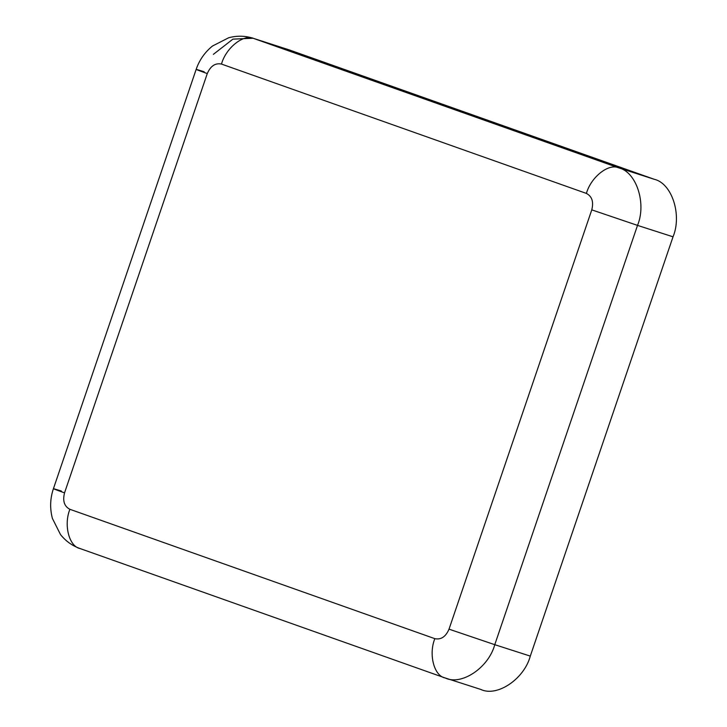 <?xml version="1.0" encoding="UTF-8"?>
<svg xmlns="http://www.w3.org/2000/svg" width="727" height="727" viewBox="0 0 727 727"><rect width="100%" height="100%" fill="white"/><g stroke="black" fill="none" stroke-linecap="round" stroke-linejoin="round"><path stroke-width="1.09" d="M574.739 151.661L563.607 147.89C560.317 146.681 560.063 146.536 562.852 147.445L573.985 151.225C577.274 152.425 577.529 152.57 574.739 151.661C577.529 152.57 577.274 152.425 573.985 151.225L562.852 147.445C560.063 146.536 560.317 146.681 563.607 147.89L576.684 152.243M562.852 147.445L560.908 146.872M334.765 66.593L345.898 70.374C349.196 71.573 349.442 71.719 346.661 70.81L335.529 67.029C332.23 65.83 331.975 65.684 334.765 66.593C331.975 65.684 332.23 65.83 335.529 67.029L346.661 70.81C349.442 71.719 349.196 71.573 345.898 70.374L332.821 66.021M346.661 70.81L348.596 71.391M448.804 107.023L459.937 110.795C463.235 111.994 463.49 112.14 460.7 111.231L449.568 107.46C446.269 106.26 446.014 106.115 448.804 107.023C446.014 106.115 446.269 106.26 449.568 107.46L460.7 111.231C463.49 112.14 463.235 111.994 459.937 110.795L446.86 106.442M460.7 111.231L462.645 111.813M289.328 49.927L253.814 38.504C243.763 33.66 225.979 47.718 221.471 64.067C215.292 62.804 210.566 65.966 207.277 73.572L64.539 492.87C62.495 500.912 64.285 506.392 69.901 509.3L434.837 638.669C441.007 639.933 445.742 636.77 449.022 629.164L591.769 209.867C593.805 201.824 592.023 196.345 586.407 193.427L221.471 64.067C225.979 47.718 243.763 33.66 253.814 38.504L289.328 49.927L654.273 179.296C671.884 183.268 682.208 214.901 673.029 236.811L530.292 656.108C524.176 679.109 496.859 697.402 480.629 689.369C496.859 697.402 524.176 679.109 530.292 656.108L673.029 236.811L637.515 225.388L494.769 644.685L530.292 656.108L494.769 644.685L637.515 225.388L591.769 209.867L449.022 629.164L494.769 644.685C488.653 667.686 461.345 685.979 445.106 677.946L445.106 677.946C434.074 676.001 428.421 654.4 434.837 638.669L69.901 509.3C64.285 506.392 62.495 500.912 64.539 492.87L207.277 73.572C193.9 68.783 192.855 68.174 204.151 71.764C192.855 68.174 193.9 68.783 207.277 73.572C210.566 65.966 215.292 62.804 221.471 64.067L586.407 193.427C590.915 177.088 608.699 163.03 618.75 167.864L654.273 179.296L289.328 49.927L253.051 38.24C245.017 35.714 236.884 35.55 228.641 37.777L212.448 46.046C204.76 52.326 199.325 60.105 196.163 69.383L202.751 71.31M61.413 491.061C50.108 487.481 51.154 488.081 64.539 492.87C51.154 488.081 50.108 487.481 61.413 491.061M213.393 54.343L232.904 39.14L253.051 38.24M253.814 38.504L618.75 167.864L253.814 38.504M673.029 236.811C682.208 214.901 671.884 183.268 654.273 179.296L618.75 167.864C636.37 171.836 646.685 203.469 637.515 225.388L673.029 236.811M637.515 225.388C646.685 203.469 636.37 171.836 618.75 167.864C608.699 163.03 590.915 177.088 586.407 193.427C592.023 196.345 593.805 201.824 591.769 209.867L637.515 225.388M80.17 548.576C69.138 546.64 63.485 525.039 69.901 509.3C63.485 525.039 69.138 546.64 80.17 548.576L79.761 548.44C72.064 545.668 65.639 541.033 60.486 534.545L52.38 518.378C49.772 508.318 50.118 498.422 53.425 488.689L60.005 490.616M445.106 677.946C461.345 685.979 488.653 667.686 494.769 644.685L449.022 629.164C445.742 636.77 441.007 639.933 434.837 638.669C428.421 654.4 434.074 676.001 445.106 677.946L445.624 678.127M53.425 488.689L196.163 69.383M481.392 689.632L444.697 677.809L79.761 548.44"/></g></svg>
